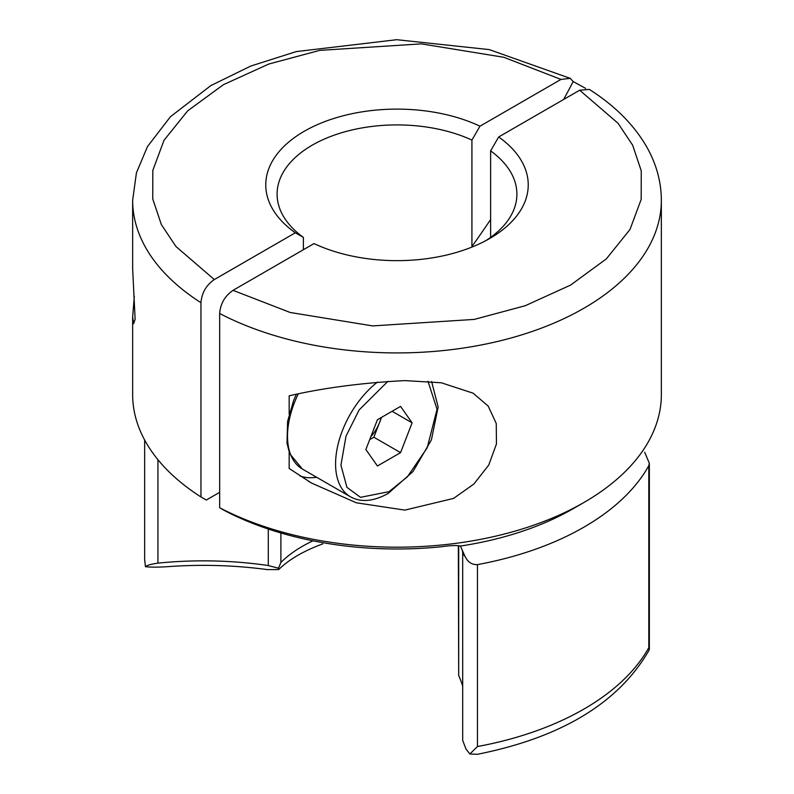 <?xml version="1.0" encoding="UTF-8"?>
<svg xmlns="http://www.w3.org/2000/svg" width="794" height="794" viewBox="0 0 794 794"><rect width="100%" height="100%" fill="white"/><g stroke="black" fill="none" stroke-linecap="round" stroke-linejoin="round"><path stroke-width="1.19" d="M132.648 317.044L132.648 394.558A264.352 152.627 0 0 0 200.961 496.955L200.961 302.693A264.352 152.627 180 0 1 132.648 200.306L132.648 268.571L135.119 319.277L133.67 323.664L132.648 317.044L134.305 296.47M490.613 237.386L490.613 150.88A119.904 69.227 180 0 1 516.904 194.133A119.904 69.227 180 0 1 485.61 240.771M289.165 414.061L289.165 395.819C323.277 387.929 361.846 382.857 404.88 380.604L441.395 382.797L473.105 393.179L488.191 406.091L496.25 423.51L496.449 443.995L488.727 465.086L473.889 484.022L453.582 498.404L404.88 510.115L356.317 502.791L311.447 483.02L289.165 468.48L289.165 452.233M303.387 249.723L303.387 237.386L295.328 232.791A131.228 75.767 180 0 1 304.201 131.308A131.228 75.767 180 0 1 479.973 126.186L560.971 79.42L570.191 78.358L573.208 81.564L585.644 88.392M303.387 237.386A119.904 69.227 180 0 1 277.096 194.133A119.904 69.227 180 0 1 312.221 145.183A119.904 69.227 180 0 1 471.924 140.091L471.924 246.567A849.699 490.573 120 0 0 490.613 219.571M644.678 452.233L649.333 463.269L648.807 465.681A264.352 152.627 0 0 1 477.462 564.613C472.499 564.822 468.678 562.668 465.999 558.152L464.847 556.058A11.324 6.541 180 0 1 462.684 552.207L462.684 740.455L465.999 749L469.869 753.982L477.462 746.539A264.352 152.627 0 0 0 648.807 647.606L649.045 650.246M219.66 313.481L219.66 507.743A264.352 152.627 0 0 0 583.927 502.483A264.352 152.627 0 0 0 661.352 394.558L661.352 200.306A264.352 152.627 180 0 1 504.24 339.802A264.352 152.627 180 0 1 219.66 313.481C220.454 303.645 224.91 295.934 233.029 290.346L314.027 243.579A131.228 75.767 180 0 0 489.799 238.458A131.228 75.767 180 0 0 498.672 136.975L579.67 90.218L618 123.209L632.639 145.183L641.254 170.809L641.175 199.393L629.989 229.496L606.318 258.913L570.568 285.096L525.221 305.73L474.266 319.406L372.624 325.907L290.167 312.479L233.029 290.346M295.328 232.791L214.33 279.557C206.222 285.145 201.765 292.857 200.961 302.693M200.961 496.955L206.311 500.031L219.66 492.33M219.66 507.743L225 510.82A256.799 148.26 0 0 0 441.196 546.778C450.565 545.428 456.987 545.18 460.46 546.054A249.247 143.903 0 0 0 573.248 508.646L583.927 502.483M589.366 89.424L579.67 90.218M472.589 246.825L471.924 246.567M464.847 556.058L460.46 546.054M299.884 475.904A79.301 45.784 120 0 0 316.598 477.244M563.611 99.478A849.699 490.573 120 0 0 573.208 81.564M479.973 126.186L471.924 140.091M490.613 150.88L498.672 136.975M268.283 529.022L268.283 565.536L278.486 568.236L280.887 562.47L280.887 532.963M278.486 568.236L278.684 569.576L267.469 569.616A282.287 162.978 180 0 0 167.226 566.708C157.609 567.293 150.344 567.273 145.441 566.668C147.059 565.298 151.227 564.117 157.937 563.135L157.937 459.706M268.283 565.536A263.409 152.081 0 0 0 157.937 563.135M462.684 686.125A263.409 152.081 0 0 0 458.694 675.466L458.694 545.845M458.346 545.815L458.694 675.466M144.657 559.552L145.441 566.668M469.869 753.982L477.383 754.3C561.626 737.477 618.873 702.74 649.125 650.097M381.17 417.575A28.326 16.356 -60 0 1 379.631 422.319A28.326 16.356 -60 0 1 370.818 436.76M377.428 419.738L365.865 449.533L377.428 465.989L400.553 452.64L412.116 422.835L400.553 406.389L377.428 419.738M392.087 411.272L412.116 422.835M381.557 417.346L373.845 437.216L400.553 452.64M373.845 437.216L369.716 439.608M214.33 279.557L176 246.567L161.361 224.583L152.746 198.957L152.825 170.373L164.011 140.28L187.682 110.852L223.432 84.67L268.779 64.036L319.734 50.369L421.376 43.869L503.833 57.287L560.971 79.42M312.995 540.833A134.067 77.405 0 0 0 280.887 562.47M477.462 564.613L477.462 746.539M648.807 647.606L648.807 465.681M427.986 381.219L437.047 409.317L427.172 447.866L407.312 476.916L388.991 491.685L360.496 497.332L346.938 487.347L340.934 465.175L345.995 436.194L359.126 409.942L387.899 381.328M296.311 394.33L293.572 400.633L287.587 421.416L287.001 443.26L289.681 453.632L302.375 469.036A71.748 41.427 -60 0 1 298.256 393.943M302.375 469.036L350.442 496.786A71.748 41.427 -60 0 1 337.907 445.057A71.748 41.427 -60 0 1 377.368 382.142M661.352 200.306C661.263 181.637 656.32 163.733 646.534 146.582C633.801 124.658 614.745 105.612 589.376 89.424M132.648 200.306L136.419 172.864L147.476 146.572L170.442 116.718L210.847 85.583L250.825 66.031L296.261 51.59L396.712 39.7L489.273 49.605L570.201 78.358M462.366 550.609L462.684 552.207M308.39 481.224L311.456 483M278.684 569.576C289.026 559.452 303.695 550.897 322.692 543.91M144.657 440.035L144.657 560.276M649.343 463.269L649.343 649.204M431.618 381.547L438.159 407.014L431.39 439.916L413.019 471.537L388.206 493.421C373.508 501.51 360.913 502.632 350.442 496.786"/></g></svg>
